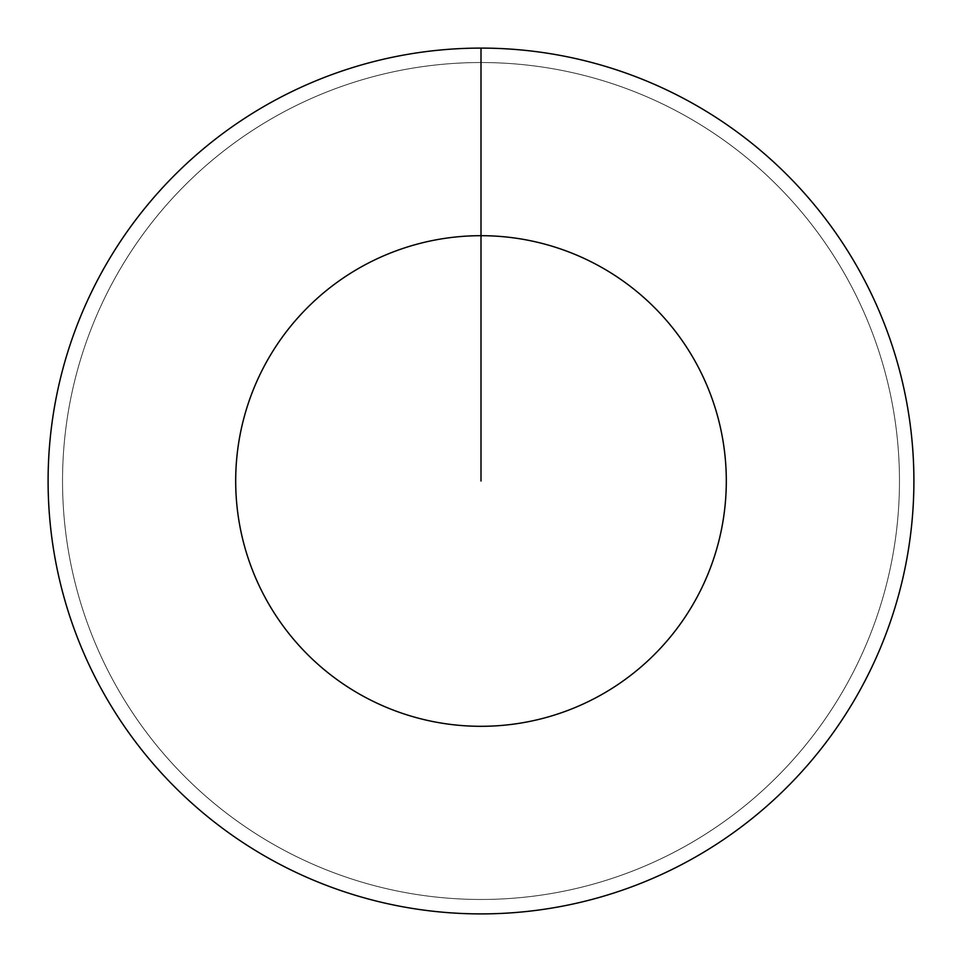 <?xml version="1.0" encoding="UTF-8"?>
<svg xmlns="http://www.w3.org/2000/svg" width="962" height="962" viewBox="0 0 962 962"><rect width="100%" height="100%" fill="white"/><g stroke="black" fill="none" stroke-linecap="round" stroke-linejoin="round"><path stroke-width="0.72" stroke-dasharray="4.81 3.61" d="M481 62.53A418.47 418.47 0 0 1 899.47 481A418.47 418.47 0 0 1 481 899.47A418.47 418.47 0 0 1 62.53 481A418.47 418.47 0 0 1 481 62.53A418.47 418.47 0 0 1 899.47 481A418.47 418.47 0 0 1 481 899.47A418.47 418.47 0 0 1 62.53 481A418.47 418.47 0 0 1 481 62.53A418.47 418.47 0 0 1 899.47 481A418.47 418.47 0 0 1 481 899.47A418.47 418.47 0 0 1 62.53 481A418.47 418.47 0 0 1 481 62.53A418.47 418.47 0 0 1 899.47 481A418.47 418.47 0 0 1 481 899.47A418.47 418.47 0 0 1 62.53 481A418.47 418.47 0 0 1 481 62.53L481 48.1A432.9 432.9 0 0 1 913.9 481A432.9 432.9 0 0 1 481 913.9A432.9 432.9 0 0 1 48.1 481A432.9 432.9 0 0 1 481 48.1L481 62.53"/><path stroke-width="1.44" d="M481 48.1A432.9 432.9 0 0 1 913.9 481A432.9 432.9 0 0 1 481 913.9A432.9 432.9 0 0 1 48.1 481A432.9 432.9 0 0 1 481 48.1L481 235.69A245.31 245.31 0 0 1 726.31 481A245.31 245.31 0 0 1 481 726.31A245.31 245.31 0 0 1 235.69 481A245.31 245.31 0 0 1 481 235.69L481 481"/></g></svg>
